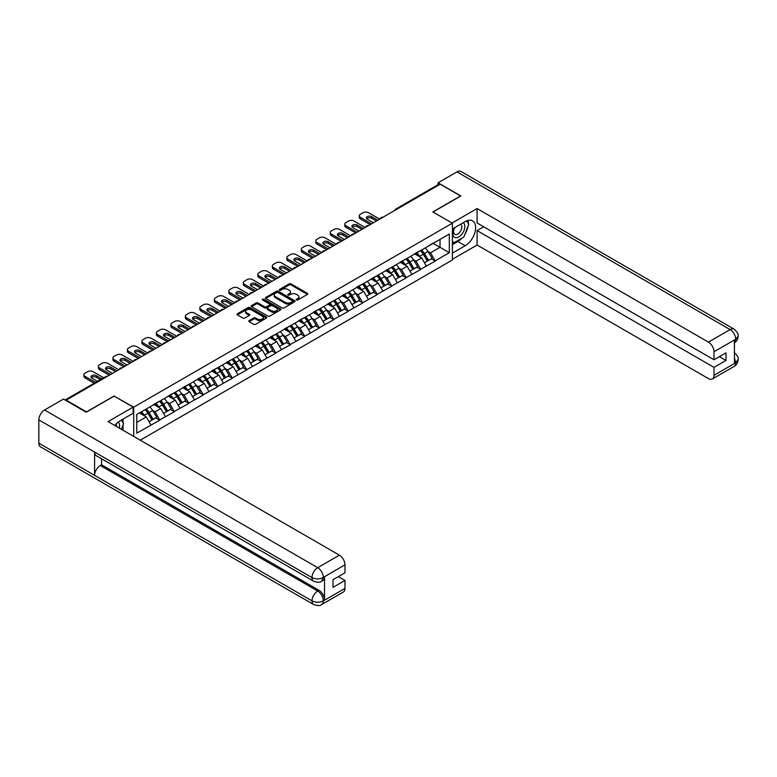 <?xml version="1.0" encoding="UTF-8"?>
<svg xmlns="http://www.w3.org/2000/svg" width="777" height="777" viewBox="0 0 777 777"><rect width="100%" height="100%" fill="white"/><g stroke="black" fill="none" stroke-linecap="round" stroke-linejoin="round"><path stroke-width="1.17" d="M296.464 299.99A0.903 0.524 0 0 0 297.737 299.99L307.43 294.396A1.292 0.748 0 0 0 307.809 293.871A1.292 0.748 0 0 0 307.43 293.347L291.016 283.867A1.292 0.748 0 0 0 289.19 283.867L279.497 289.462A0.903 0.524 0 0 0 280.779 290.2L282.032 289.471A4.128 2.38 0 0 1 287.869 289.471L289.238 290.268A4.128 2.38 0 0 1 290.443 291.948A4.128 2.38 0 0 1 289.238 293.638L287.985 294.357A0.903 0.524 0 0 0 289.258 295.095L290.511 294.366A4.128 2.38 0 0 1 296.348 294.366L297.717 295.163A4.128 2.38 0 0 1 298.922 296.843A4.128 2.38 0 0 1 297.717 298.533L296.464 299.252A0.903 0.524 0 0 0 296.464 299.99L296.464 299.252M249.155 320.619A1.292 0.748 0 0 0 248.776 321.144A1.292 0.748 0 0 0 249.155 321.668L253.758 324.33A1.292 0.748 0 0 0 255.584 324.33L266.346 318.114A1.292 0.748 0 0 0 266.725 317.589A1.292 0.748 0 0 0 266.346 317.065L249.932 307.585A1.292 0.748 0 0 0 248.106 307.585L237.344 313.801A1.292 0.748 0 0 0 236.966 314.326A1.292 0.748 0 0 0 237.344 314.85L242.91 318.065A1.292 0.748 0 0 0 244.736 318.065L249.339 315.404A1.292 0.748 0 0 0 249.718 314.879A1.292 0.748 0 0 0 249.339 314.355L246.581 312.762A3.448 1.991 0 0 1 245.571 311.354A3.448 1.991 0 0 1 247.698 309.508A3.448 1.991 0 0 1 251.457 309.945L262.267 316.181A3.448 1.991 0 0 1 263.277 317.589A3.448 1.991 0 0 1 261.14 319.434A3.448 1.991 0 0 1 257.381 318.997L255.584 317.958A1.292 0.748 0 0 0 253.758 317.958L249.155 320.619L249.155 321.668L253.758 319.036L253.758 317.958M114.2 395.911L86.509 411.897L66.162 400.145L440.209 184.198L460.557 195.94L432.867 211.927L452.379 223.193L133.712 407.177L114.2 396.183M282.119 307.954A1.292 0.748 0 0 0 283.945 307.954L294.706 301.738A1.292 0.748 0 0 0 295.085 301.214A1.292 0.748 0 0 0 294.706 300.689L278.292 291.21A1.292 0.748 0 0 0 276.466 291.21L265.705 297.426A1.292 0.748 0 0 0 265.326 297.95A1.292 0.748 0 0 0 265.705 298.475L282.119 307.954M262.917 300.184A0.903 0.524 0 0 1 263.84 300.31L263.84 299.242L280.526 308.877A1.292 0.748 0 0 1 280.905 309.401A1.292 0.748 0 0 1 280.526 309.926L269.765 316.142A1.292 0.748 0 0 1 267.939 316.142L251.525 306.662L251.525 305.614A1.292 0.748 0 0 0 251.146 306.138A1.292 0.748 0 0 0 251.525 306.662M251.525 305.614L256.128 302.952A1.292 0.748 0 0 1 257.954 302.952L264.607 306.798A1.292 0.748 0 0 0 266.433 306.798L269.493 305.031A1.292 0.748 0 0 0 269.872 304.506A1.292 0.748 0 0 0 269.493 303.982L262.558 299.98A0.903 0.524 0 0 1 263.84 299.242M133.712 436.412L133.712 407.177M140.258 440.19L452.379 259.984L452.379 223.193M145.105 409.664A8.8 5.08 -120 0 1 148.125 413.179L152.224 419.959L155.798 417.89L159.771 420.182L155.128 411.81L152.554 410.334M159.771 420.182L136.771 433.139L136.771 414.471L449.31 234.023L449.31 252.69L435.149 260.878L430.497 252.826L427.923 251.34M420.483 250.67A8.8 5.08 -120 0 1 423.494 254.196L427.603 260.965L431.177 258.906L435.149 260.878M435.149 261.198L420.648 269.24L416.006 261.198L413.432 259.712M405.992 259.042A8.8 5.08 -120 0 1 409.003 262.558L413.111 269.337L416.686 267.269L420.648 269.24M420.648 269.561L406.157 277.612L401.515 269.561L398.941 268.075M391.501 267.405A8.8 5.08 -120 0 1 394.512 270.93L398.611 277.7L402.195 275.641L406.157 277.612M406.157 277.933L391.666 285.975L387.024 277.933L384.45 276.447M377 275.777A8.8 5.08 -120 0 1 380.021 279.302L384.12 286.072L387.694 284.003L391.666 285.975M391.666 286.295L377.175 294.347L372.523 286.295L369.949 284.809M362.509 284.139A8.8 5.08 -120 0 1 365.52 287.665L369.629 294.444L373.203 292.375L377.175 294.347M377.175 294.668L362.674 302.709L358.032 294.668L355.458 293.182M348.018 292.511A8.8 5.08 -120 0 1 351.029 296.037L355.138 302.807L358.712 300.738L362.674 302.709M362.674 303.03L348.183 311.082L343.541 303.03L340.967 301.544M333.527 300.874A8.8 5.08 -120 0 1 336.538 304.399L340.637 311.179L344.221 309.11L348.183 311.082M348.183 311.402L333.692 319.444L329.05 311.402L326.476 309.916M319.026 309.246A8.8 5.08 -120 0 1 322.047 312.772L326.146 319.541L329.72 317.482L333.692 319.444M333.692 319.765L319.201 327.816L314.549 319.765L311.975 318.288M304.535 317.618A8.8 5.08 -120 0 1 307.546 321.134L311.655 327.913L315.229 325.845L319.201 327.816M319.201 328.137L304.701 336.179L300.058 328.137L297.484 326.651M290.044 325.981A8.8 5.08 -120 0 1 293.055 329.506L297.164 336.276L300.738 334.217L304.701 336.179M304.701 336.509L290.209 344.551L285.567 336.509L282.993 335.023M275.553 334.353A8.8 5.08 -120 0 1 278.564 337.869L282.663 344.648L286.247 342.579L290.209 344.551M290.209 344.871L275.718 352.923L271.076 344.871L268.502 343.385M261.053 342.715A8.8 5.08 -120 0 1 264.073 346.241L268.172 353.011L271.746 350.951L275.718 352.923M275.718 353.244L261.227 361.286L256.575 353.244L254.001 351.758M246.562 351.087A8.8 5.08 -120 0 1 249.572 354.603L253.681 361.383L257.255 359.314L261.227 361.286M261.227 361.606L246.727 369.658L242.084 361.606L239.51 360.12M232.07 359.45A8.8 5.08 -120 0 1 235.081 362.976L239.18 369.745L242.764 367.686L246.727 369.658M246.727 369.978L232.236 378.02L227.593 369.978L225.019 368.492M217.579 367.822A8.8 5.08 -120 0 1 220.59 371.348L224.689 378.117L228.273 376.049L232.236 378.02M232.236 378.341L217.745 386.392L213.102 378.341L210.528 376.855M203.079 376.185A8.8 5.08 -120 0 1 206.099 379.71L210.198 386.49L213.772 384.421L217.745 386.392M217.745 386.713L203.253 394.755L198.601 386.713L196.027 385.227M188.588 384.557A8.8 5.08 -120 0 1 191.598 388.082L195.707 394.852L199.281 392.793L203.253 394.755M203.253 395.075L188.753 403.127L184.11 395.075L181.536 393.589M174.097 392.919A8.8 5.08 -120 0 1 177.107 396.445L181.206 403.224L184.79 401.155L188.753 403.127M188.753 403.448L174.262 411.489L169.619 403.448L167.045 401.962M159.596 401.291A8.8 5.08 -120 0 1 162.616 404.817L166.715 411.587L170.289 409.528L174.262 411.489M174.262 411.82L159.771 419.862M154.846 403.719L159.771 401.194M155.128 411.81L160.79 408.547L153.632 404.409M165.433 416.589L160.79 408.547M169.337 395.347L174.262 392.822M169.619 403.448L175.281 400.174L168.133 396.047M179.934 408.216L175.281 400.174M183.828 386.975L188.753 384.46M184.11 395.075L189.782 391.812L182.624 387.674M194.425 399.854L189.782 391.812M198.329 378.613L203.253 376.087M198.601 386.713L204.273 383.44L197.115 379.312M208.916 391.482L204.273 383.44M212.82 370.24L217.745 367.725M213.102 378.341L218.764 375.068L211.606 370.94M223.407 383.119L218.764 375.068M227.311 361.878L232.236 359.353M227.593 369.978L233.255 366.705L226.107 362.577M237.908 374.747L233.255 366.705M241.802 353.506L246.727 350.99M242.084 361.606L247.756 358.333L240.598 354.205M252.399 366.385L247.756 358.333M256.303 345.143L261.227 342.618M256.575 353.244L262.247 349.971L255.089 345.843M266.89 358.012L262.247 349.971M270.794 336.771L275.718 334.256M271.076 344.871L276.738 341.598L269.59 337.471M281.381 349.65L276.738 341.598M285.285 328.409L290.209 325.884M285.567 336.509L291.229 333.236L284.081 329.098M295.882 341.278L291.229 333.236M299.776 320.037L304.701 317.521M300.058 328.137L305.73 324.864L298.572 320.736M310.373 332.915L305.73 324.864M314.277 311.674L319.201 309.149M314.549 319.765L320.221 316.501L313.063 312.364M324.864 324.543L320.221 316.501M328.768 303.302L333.692 300.777M329.05 311.402L334.712 308.129L327.564 304.001M339.355 316.171L334.712 308.129M343.259 294.93L348.183 292.414M343.541 303.03L349.203 299.767L342.055 295.629M353.856 307.809L349.203 299.767M357.75 286.567L362.674 284.042M358.032 294.668L363.704 291.394L356.546 287.267M368.347 299.436L363.704 291.394M372.251 278.195L377.175 275.68M372.523 286.295L378.195 283.022L371.037 278.894M382.838 291.074L378.195 283.022M386.742 269.833L391.666 267.307M387.024 277.933L392.686 274.66L385.538 270.532M397.329 282.702L392.686 274.66M401.233 261.46L406.157 258.945M401.515 269.561L407.177 266.288L400.029 262.16M411.829 274.339L407.177 266.288M415.724 253.098L420.648 250.573M416.006 261.198L421.678 257.925L414.52 253.797M426.32 265.967L421.678 257.925M438.82 185.004L396.726 209.295M396.134 209.644A1.972 1.136 120 0 1 396.639 209.246A1.972 1.136 60 0 0 395.648 209.149L437.742 184.848A1.972 1.136 60 0 1 438.723 184.945M430.225 244.726L435.149 242.21M430.497 252.826L440.025 247.329L440.025 239.394L449.31 234.023M433.148 243.356L449.31 252.69M66.162 400.145L66.162 400.631M136.771 422.406L146.299 416.909L139.423 412.937M150.942 424.961L146.299 416.909M296.824 300.116L297.717 299.601A4.128 2.38 0 0 0 298.922 297.921L298.922 296.843M290.443 291.948L290.443 293.026A4.128 2.38 0 0 1 289.238 294.706L288.345 295.221M307.41 294.405L291.016 284.936A1.292 0.748 0 0 0 289.19 284.936L279.856 290.326M294.687 301.748L278.292 292.288A1.292 0.748 0 0 0 276.466 292.288L265.724 298.485M292.424 301.583A0.903 0.524 0 0 0 292.424 300.845L278.02 292.531A0.903 0.524 0 0 0 276.738 292.531L275.417 293.288A4.128 2.38 0 0 0 274.213 294.978A4.128 2.38 0 0 0 275.417 296.659L285.266 302.35A4.128 2.38 0 0 0 291.103 302.35L292.424 301.583L292.424 302.661A0.903 0.524 0 0 0 292.686 302.292L292.686 301.214M274.213 294.978L274.213 296.047A4.128 2.38 0 0 0 275.417 297.737L275.417 296.659M292.424 302.661L291.103 303.418A4.128 2.38 0 0 1 285.266 303.418L275.417 297.737M251.544 306.672L256.128 304.03L256.128 302.952M269.872 304.506L269.872 305.575A1.292 0.748 0 0 1 269.493 306.109L266.433 307.867A1.292 0.748 0 0 1 264.607 307.867L257.954 304.03A1.292 0.748 0 0 0 256.128 304.03M263.84 300.31L280.507 309.936M271.523 310.781A3.448 1.991 0 0 0 275.281 311.218A3.448 1.991 0 0 0 277.408 309.372A3.448 1.991 0 0 0 276.398 307.964L272.591 305.769A1.292 0.748 0 0 0 270.765 305.769L267.715 307.537A1.292 0.748 0 0 0 267.337 308.061A1.292 0.748 0 0 0 267.715 308.586L271.523 310.781L271.523 311.859A3.448 1.991 0 0 0 275.281 312.286A3.448 1.991 0 0 0 277.408 310.45L277.408 309.372M267.337 308.061L267.337 309.129A1.292 0.748 0 0 0 267.715 309.664L267.715 308.586M271.523 311.859L267.715 309.664M263.277 317.589L263.277 318.667A3.448 1.991 0 0 1 261.14 320.503A3.448 1.991 0 0 1 257.381 320.075L255.584 319.036A1.292 0.748 0 0 0 253.758 319.036M245.571 311.354L245.571 312.422A3.448 1.991 0 0 0 246.581 313.83L246.581 312.762M249.339 314.355L249.339 315.404L246.581 313.83M266.326 318.123L249.932 308.663A1.292 0.748 0 0 0 248.106 308.663L237.364 314.86M379.681 219.143L368.531 212.704A3.943 2.273 0 0 0 362.956 212.704L360.45 214.151A3.943 2.273 0 0 0 359.295 215.763A3.943 2.273 0 0 0 360.45 217.375L360.45 218.978L370.202 224.611M360.45 218.978A3.943 2.273 180 0 1 359.295 217.375L359.295 215.763M366.705 218.716A3.089 1.787 180 0 1 371.649 218.259L376.427 221.018M360.45 217.375L371.6 223.805M373.455 222.737L367.278 219.172A3.089 1.787 180 0 1 366.375 217.91A3.089 1.787 180 0 1 368.279 216.259A3.089 1.787 180 0 1 371.649 216.647L377.826 220.212M425.204 247.95A10.771 6.216 60 0 1 428.02 251.495L424.446 253.564A10.771 6.216 -120 0 0 421.62 250.009M424.446 253.564L428.554 260.334L432.129 258.275L428.02 251.495M427.603 260.965L428.554 260.334M431.177 258.906L432.129 258.275M415.462 253.244A8.8 5.08 60 0 1 417.89 255.74M416.841 252.778A10.771 6.216 60 0 1 419.658 256.323L420.066 256.993M424.475 262.772L427.34 261.033L423.242 254.264A10.771 6.216 -120 0 0 420.415 250.709M427.34 261.033L424.436 262.713M365.19 227.506L354.04 221.076A3.943 2.273 0 0 0 348.465 221.076L345.959 222.523A3.943 2.273 0 0 0 344.803 224.126A3.943 2.273 0 0 0 345.959 225.738L345.959 227.35L355.711 232.983M345.959 227.35A3.943 2.273 180 0 1 344.803 225.738L344.803 224.126M352.214 227.078A3.089 1.787 180 0 1 357.148 226.622L361.936 229.39M345.959 225.738L357.099 232.177M358.964 231.099L352.787 227.535A3.089 1.787 180 0 1 351.884 226.272A3.089 1.787 180 0 1 353.788 224.631A3.089 1.787 180 0 1 357.148 225.019L363.325 228.584M410.703 256.313A10.771 6.216 60 0 1 413.529 259.868L409.955 261.936A10.771 6.216 -120 0 0 407.129 258.382M409.955 261.936L414.054 268.706L417.637 266.637L413.529 259.868M413.111 269.337L414.054 268.706M416.686 267.269L417.637 266.637M400.971 261.616A8.8 5.08 60 0 1 403.399 264.102M402.35 261.14A10.771 6.216 60 0 1 405.167 264.695L405.575 265.365M409.984 271.144L412.849 269.405L408.751 262.626A10.771 6.216 -120 0 0 405.924 259.081M412.849 269.405L409.945 271.076M350.689 235.878L339.549 229.438A3.943 2.273 0 0 0 333.974 229.438L331.458 230.886A3.943 2.273 0 0 0 330.303 232.498A3.943 2.273 0 0 0 331.458 234.11L331.458 235.713L341.22 241.346M331.458 235.713A3.943 2.273 180 0 1 330.303 234.11L330.303 232.498M337.723 235.45A3.089 1.787 180 0 1 342.657 234.994L347.445 237.752M331.458 234.11L342.608 240.54M344.473 239.471L338.286 235.907A3.089 1.787 180 0 1 337.383 234.644A3.089 1.787 180 0 1 339.296 232.993A3.089 1.787 180 0 1 342.657 233.382L348.834 236.946M396.212 264.685A10.771 6.216 60 0 1 399.038 268.23L395.464 270.299A10.771 6.216 -120 0 0 392.638 266.754M395.464 270.299L399.563 277.078L403.137 275.009L399.038 268.23M398.611 277.7L399.563 277.078M402.195 275.641L403.137 275.009M386.48 269.988A8.8 5.08 60 0 1 388.908 272.474M387.849 269.512A10.771 6.216 60 0 1 390.676 273.067L391.084 273.727M395.493 279.506L398.358 277.768L394.25 270.998A10.771 6.216 -120 0 0 391.433 267.443M398.358 277.768L395.454 279.448M336.198 244.24L325.048 237.811A3.943 2.273 0 0 0 319.473 237.811L316.967 239.258A3.943 2.273 0 0 0 315.812 240.87A3.943 2.273 0 0 0 316.967 242.473L316.967 244.085L326.719 249.718M316.967 244.085A3.943 2.273 180 0 1 315.812 242.473L315.812 240.87M323.222 243.813A3.089 1.787 180 0 1 328.166 243.356L332.945 246.124M316.967 242.473L328.117 248.912M329.972 247.834L323.795 244.269A3.089 1.787 180 0 1 322.892 243.007A3.089 1.787 180 0 1 324.796 241.365A3.089 1.787 180 0 1 328.166 241.754L334.343 245.318M381.721 273.048A10.771 6.216 60 0 1 384.547 276.602L380.963 278.671A10.771 6.216 -120 0 0 378.146 275.116M380.963 278.671L385.071 285.441L388.646 283.372L384.547 276.602M384.12 286.072L385.071 285.441M387.694 284.003L388.646 283.372M371.979 278.351A8.8 5.08 60 0 1 374.407 280.847M373.358 277.875A10.771 6.216 60 0 1 376.185 281.429L376.583 282.1M380.992 287.878L383.857 286.14L379.759 279.361A10.771 6.216 -120 0 0 376.932 275.816M383.857 286.14L380.963 287.811M321.707 252.612L310.557 246.173A3.943 2.273 0 0 0 304.982 246.173L302.476 247.62A3.943 2.273 0 0 0 301.321 249.232A3.943 2.273 0 0 0 302.476 250.845L302.476 252.447L312.228 258.081M302.476 252.447A3.943 2.273 180 0 1 301.321 250.845L301.321 249.232M308.731 252.185A3.089 1.787 180 0 1 313.665 251.729L318.453 254.487M302.476 250.845L313.626 257.274M315.481 256.206L309.304 252.642A3.089 1.787 180 0 1 308.401 251.379A3.089 1.787 180 0 1 310.305 249.728A3.089 1.787 180 0 1 313.665 250.116L319.852 253.681M367.23 281.42A10.771 6.216 60 0 1 370.046 284.974L366.472 287.034A10.771 6.216 -120 0 0 363.646 283.488M366.472 287.034L370.58 293.813L374.155 291.744L370.046 284.974M369.629 294.444L370.58 293.813M373.203 292.375L374.155 291.744M357.488 286.723A8.8 5.08 60 0 1 359.916 289.209M358.867 286.247A10.771 6.216 60 0 1 361.684 289.802L362.092 290.462M366.501 296.241L369.366 294.502L365.268 287.733A10.771 6.216 -120 0 0 362.441 284.178M369.366 294.502L366.462 296.183M307.216 260.985L296.066 254.545A3.943 2.273 0 0 0 290.491 254.545L287.985 255.992A3.943 2.273 0 0 0 286.83 257.605A3.943 2.273 0 0 0 287.985 259.207L287.985 260.819L297.737 266.453M287.985 260.819A3.943 2.273 180 0 1 286.83 259.207L286.83 257.605M294.24 260.548A3.089 1.787 180 0 1 299.174 260.091L303.962 262.859M287.985 259.207L299.126 265.647M300.99 264.578L294.813 261.004A3.089 1.787 180 0 1 293.91 259.751A3.089 1.787 180 0 1 295.814 258.1A3.089 1.787 180 0 1 299.174 258.488L305.351 262.053M352.729 289.792A10.771 6.216 60 0 1 355.555 293.337L351.981 295.406A10.771 6.216 -120 0 0 349.155 291.851M351.981 295.406L356.08 302.175L359.664 300.116L355.555 293.337M355.138 302.807L356.08 302.175M358.712 300.738L359.664 300.116M342.997 295.085A8.8 5.08 60 0 1 345.425 297.581M344.366 294.619A10.771 6.216 60 0 1 347.193 298.164L347.601 298.834M352.01 304.613L354.875 302.875L350.767 296.105A10.771 6.216 -120 0 0 347.95 292.55M354.875 302.875L351.971 304.555M454.302 227.875A8.537 4.934 120 0 0 455.769 237.733A8.537 4.934 120 0 0 463.48 231.624A8.537 4.934 120 0 0 463.277 222.688M454.788 227.593A5.847 3.38 120 0 0 454.768 234.382A5.847 3.38 120 0 0 455.623 234.644A5.847 3.38 120 0 0 460.975 230.332A5.847 3.38 120 0 0 460.615 224.252A5.847 3.38 120 0 0 460.596 224.242M466.54 220.911L468.822 224.155L463.811 237.082L453.778 242.88L452.379 240.889M452.379 242.074L453.778 242.88M121.241 420.163L123.582 423.484L121.338 429.263M119.299 428.088A8.537 4.934 120 0 0 118.172 422.115M116.579 426.515A5.847 3.38 120 0 0 115.977 424.116M461.956 238.15A14.782 8.537 120 0 1 457.867 241.482L465.2 245.717A14.782 8.537 120 0 0 474.854 232.692A14.782 8.537 120 0 0 472.591 220.853A14.782 8.537 120 0 0 465.2 221.581L452.379 228.982M465.2 245.717L452.379 253.117M452.379 259.295L477.097 245.027L477.097 230.594L714.005 367.375L714.005 375.369L735.838 362.645L734.45 363.296L734.45 340.229L735.702 339.238L714.005 351.767A7.887 4.555 -120 0 0 708.43 342.113L730.127 329.584L456.983 171.882L438.073 182.799L460.839 195.94L433.012 212.004M483.692 226.787L477.097 230.594M719.395 356.643L725.99 360.45L725.99 352.836L714.005 359.761L477.097 222.98L477.097 208.547L708.43 342.113M452.059 222.999L477.097 208.547M477.097 245.027L708.43 378.584A7.887 4.555 -120 0 0 712.373 378.972A7.887 4.555 -120 0 0 714.005 375.369M456.983 171.882A8.081 4.662 -60 0 1 461.023 171.484L734.168 329.186A8.081 4.662 -60 0 0 730.127 329.584A7.887 4.555 60 0 1 735.702 339.238M438.073 184.761L438.073 182.799M714.005 359.761L714.005 351.767M725.99 360.45L714.005 367.375M464.889 234.285A14.782 8.537 120 0 0 468.075 226.088M468.317 223.436A14.782 8.537 120 0 0 467.948 220.425M457.867 241.482L452.379 244.648M452.379 242.929L453.127 242.502M734.45 357.779L735.702 362.577M734.168 352.515C737.334 355.371 738.665 357.653 738.15 359.353L735.848 362.645M734.168 329.186C737.334 332.012 738.665 334.314 738.15 336.082L735.838 339.316M313.675 581.235A8.081 4.662 -60 0 1 311.995 577.583C315.715 579.37 319.434 579.36 323.135 577.544L321.649 581.225C320.328 582.565 317.667 582.565 313.675 581.235L96.27 455.72A8.081 4.662 -60 0 1 94.59 452.068L38.85 419.891A8.081 4.662 -60 0 1 44.561 409.994L63.471 399.077L86.237 412.218L114.102 396.124L133.149 407.119L133.149 413.286L119.959 420.911A14.782 8.537 120 0 0 114.782 425.485M133.149 407.119L108.061 421.6L339.403 555.167A7.887 4.555 60 0 1 344.978 564.821L344.978 572.814L332.993 579.729L332.993 587.354L344.978 580.429L344.978 588.422A7.887 4.555 60 0 1 343.347 592.035L321.649 604.555A7.887 4.555 -120 0 0 323.29 600.951L344.978 588.422M122.698 430.05L125.816 431.847M123.028 429.866L123.028 424.912M123.028 422.698L123.028 419.133M321.649 604.555C320.396 605.895 317.735 605.895 313.675 604.564L40.521 446.862A8.081 4.662 -60 0 1 38.85 443.172L94.59 475.349A8.081 4.662 -60 0 1 100.311 465.51L317.715 591.025L318.968 590.297A7.887 4.555 60 0 1 324.543 599.961L324.543 576.893A7.887 4.555 60 0 1 322.911 580.497L321.649 581.225M38.85 419.891L38.85 443.172M44.561 409.994L317.715 567.696A8.081 4.662 -60 0 0 311.995 577.583L94.59 452.068L94.59 475.349L311.995 600.864C315.705 602.661 319.425 602.661 323.145 600.864L323.29 600.951M344.978 580.429L338.383 576.621M101.564 458.77L101.564 464.782L318.968 590.297M101.564 464.782L100.311 465.51M292.715 269.347L281.575 262.908A3.943 2.273 0 0 0 276 262.908L273.485 264.355A3.943 2.273 0 0 0 272.329 265.967A3.943 2.273 0 0 0 273.485 267.579L273.485 269.192L283.246 274.815M273.485 269.192A3.943 2.273 180 0 1 272.329 267.579L272.329 265.967M279.739 268.92A3.089 1.787 180 0 1 284.683 268.463L289.471 271.222M273.485 267.579L284.635 274.019M286.49 272.941L280.312 269.376A3.089 1.787 180 0 1 279.409 268.114A3.089 1.787 180 0 1 281.323 266.472A3.089 1.787 180 0 1 284.683 266.851L290.86 270.425M338.238 298.154A10.771 6.216 60 0 1 341.064 301.709L337.49 303.768A10.771 6.216 -120 0 0 334.664 300.223M337.49 303.768L341.589 310.547L345.163 308.479L341.064 301.709M340.637 311.179L341.589 310.547M344.221 309.11L345.163 308.479M328.506 303.457A8.8 5.08 60 0 1 330.934 305.944M329.875 302.981A10.771 6.216 60 0 1 332.702 306.536L333.11 307.197M337.509 312.976L340.384 311.247L336.276 304.467A10.771 6.216 -120 0 0 333.459 300.922M340.384 311.247L337.48 312.917M278.224 277.719L267.074 271.28A3.943 2.273 0 0 0 261.499 271.28L258.994 272.727A3.943 2.273 0 0 0 257.838 274.339A3.943 2.273 0 0 0 258.994 275.942L258.994 277.554L268.745 283.187M258.994 277.554A3.943 2.273 180 0 1 257.838 275.942L257.838 274.339M265.248 277.282A3.089 1.787 180 0 1 270.192 276.835L274.971 279.594M258.994 275.942L270.143 282.381M271.999 281.313L265.821 277.739A3.089 1.787 180 0 1 264.918 276.486A3.089 1.787 180 0 1 266.822 274.835A3.089 1.787 180 0 1 270.192 275.223L276.369 278.788M323.747 306.526A10.771 6.216 60 0 1 326.573 310.072L322.989 312.14A10.771 6.216 -120 0 0 320.173 308.586M322.989 312.14L327.098 318.91L330.672 316.851L326.573 310.072M326.146 319.541L327.098 318.91M329.72 317.482L330.672 316.851M314.005 311.82A8.8 5.08 60 0 1 316.433 314.316M315.384 311.354A10.771 6.216 60 0 1 318.211 314.899L318.609 315.569M323.018 321.348L325.884 319.609L321.785 312.84A10.771 6.216 -120 0 0 318.958 309.285M325.884 319.609L322.989 321.289M263.733 286.082L252.583 279.642A3.943 2.273 0 0 0 247.008 279.642L244.502 281.099A3.943 2.273 0 0 0 243.347 282.702A3.943 2.273 0 0 0 244.502 284.314L244.502 285.926L254.254 291.56M244.502 285.926A3.943 2.273 180 0 1 243.347 284.314L243.347 282.702M250.757 285.654A3.089 1.787 180 0 1 255.691 285.198L260.48 287.956M244.502 284.314L255.652 290.753M257.508 289.675L251.33 286.111A3.089 1.787 180 0 1 250.427 284.848A3.089 1.787 180 0 1 252.331 283.207A3.089 1.787 180 0 1 255.691 283.586L261.878 287.16M309.256 314.889A10.771 6.216 60 0 1 312.072 318.444L308.498 320.503A10.771 6.216 -120 0 0 305.672 316.958M308.498 320.503L312.597 327.282L316.181 325.213L312.072 318.444M311.655 327.913L312.597 327.282M315.229 325.845L316.181 325.213M299.514 320.192A8.8 5.08 60 0 1 301.942 322.678M300.893 319.716A10.771 6.216 60 0 1 303.71 323.271L304.118 323.941M308.527 329.72L311.392 327.981L307.294 321.202A10.771 6.216 -120 0 0 304.467 317.657M311.392 327.981L308.488 329.652M249.242 294.454L238.092 288.014A3.943 2.273 0 0 0 232.517 288.014L230.011 289.462A3.943 2.273 0 0 0 228.856 291.074A3.943 2.273 0 0 0 230.011 292.676L230.011 294.289L239.763 299.922M230.011 294.289A3.943 2.273 180 0 1 228.856 292.676L228.856 291.074M236.266 294.027A3.089 1.787 180 0 1 241.2 293.57L245.988 296.328M230.011 292.676L241.152 299.116M243.016 298.047L236.839 294.483A3.089 1.787 180 0 1 235.936 293.22A3.089 1.787 180 0 1 237.84 291.569A3.089 1.787 180 0 1 241.2 291.958L247.377 295.522M294.755 323.261A10.771 6.216 60 0 1 297.581 326.806L294.007 328.875A10.771 6.216 -120 0 0 291.181 325.32M294.007 328.875L298.106 335.645L301.69 333.586L297.581 326.806M297.164 336.276L298.106 335.645M300.738 334.217L301.69 333.586M285.023 328.554A8.8 5.08 60 0 1 287.451 331.051M286.392 328.088A10.771 6.216 60 0 1 289.219 331.633L289.627 332.303M294.036 338.082L296.901 336.344L292.793 329.574A10.771 6.216 -120 0 0 289.976 326.019M296.901 336.344L293.997 338.024M234.741 302.816L223.591 296.387A3.943 2.273 0 0 0 218.026 296.387L215.511 297.834A3.943 2.273 0 0 0 214.355 299.436A3.943 2.273 0 0 0 215.511 301.049L215.511 302.661L225.272 308.294M215.511 302.661A3.943 2.273 180 0 1 214.355 301.049L214.355 299.436M221.766 302.389A3.089 1.787 180 0 1 226.709 301.932L231.497 304.701M215.511 301.049L226.661 307.488M228.516 306.41L222.339 302.845A3.089 1.787 180 0 1 221.435 301.583A3.089 1.787 180 0 1 223.339 299.941A3.089 1.787 180 0 1 226.709 300.32L232.886 303.894M280.264 331.624A10.771 6.216 60 0 1 283.09 335.178L279.516 337.237A10.771 6.216 -120 0 0 276.69 333.692M279.516 337.237L283.615 344.017L287.189 341.948L283.09 335.178M282.663 344.648L283.615 344.017M286.247 342.579L287.189 341.948M270.532 336.927A8.8 5.08 60 0 1 272.96 339.413M271.901 336.451A10.771 6.216 60 0 1 274.728 340.005L275.136 340.676M279.535 346.455L282.41 344.716L278.302 337.937A10.771 6.216 -120 0 0 275.476 334.392M282.41 344.716L279.506 346.387M220.25 311.188L209.1 304.749A3.943 2.273 0 0 0 203.525 304.749L201.02 306.196A3.943 2.273 0 0 0 199.864 307.809A3.943 2.273 0 0 0 201.02 309.421L201.02 311.023L210.771 316.657M201.02 311.023A3.943 2.273 180 0 1 199.864 309.421L199.864 307.809M207.274 310.761A3.089 1.787 180 0 1 212.218 310.305L216.997 313.063M201.02 309.421L212.17 315.85M214.025 314.782L207.847 311.218A3.089 1.787 180 0 1 206.944 309.955A3.089 1.787 180 0 1 208.848 308.304A3.089 1.787 180 0 1 212.218 308.692L218.395 312.257M265.773 339.996A10.771 6.216 60 0 1 268.599 343.541L265.015 345.61A10.771 6.216 -120 0 0 262.199 342.055M265.015 345.61L269.124 352.379L272.698 350.32L268.599 343.541M268.172 353.011L269.124 352.379M271.746 350.951L272.698 350.32M256.031 345.289A8.8 5.08 60 0 1 258.459 347.785M257.41 344.823A10.771 6.216 60 0 1 260.237 348.368L260.635 349.038M265.044 354.817L267.91 353.079L263.811 346.309A10.771 6.216 -120 0 0 260.985 342.754M267.91 353.079L265.015 354.759M205.759 319.551L194.609 313.121A3.943 2.273 0 0 0 189.034 313.121L186.529 314.568A3.943 2.273 0 0 0 185.373 316.171A3.943 2.273 0 0 0 186.529 317.783L186.529 319.396L196.28 325.029M186.529 319.396A3.943 2.273 180 0 1 185.373 317.783L185.373 316.171M192.783 319.124A3.089 1.787 180 0 1 197.717 318.667L202.506 321.435M186.529 317.783L197.679 324.223M199.534 323.145L193.356 319.58A3.089 1.787 180 0 1 192.453 318.317A3.089 1.787 180 0 1 194.357 316.676A3.089 1.787 180 0 1 197.717 317.065L203.904 320.629M251.282 348.358A10.771 6.216 60 0 1 254.098 351.913L250.524 353.982A10.771 6.216 -120 0 0 247.698 350.427M250.524 353.982L254.623 360.751L258.207 358.683L254.098 351.913M253.681 361.383L254.623 360.751M257.255 359.314L258.207 358.683M241.54 353.661A8.8 5.08 60 0 1 243.968 356.148M242.919 353.185A10.771 6.216 60 0 1 245.736 356.74L246.144 357.41M250.553 363.189L253.419 361.451L249.32 354.671A10.771 6.216 -120 0 0 246.494 351.126M253.419 361.451L250.515 363.121M191.268 327.923L180.118 321.484A3.943 2.273 0 0 0 174.543 321.484L172.038 322.931A3.943 2.273 0 0 0 170.882 324.543A3.943 2.273 0 0 0 172.038 326.155L172.038 327.758L181.789 333.391M172.038 327.758A3.943 2.273 180 0 1 170.882 326.155L170.882 324.543M178.292 327.496A3.089 1.787 180 0 1 183.226 327.039L188.015 329.798M172.038 326.155L183.178 332.585M185.043 331.517L178.865 327.952A3.089 1.787 180 0 1 177.952 326.69A3.089 1.787 180 0 1 179.866 325.039A3.089 1.787 180 0 1 183.226 325.427L189.403 328.992M236.781 356.73A10.771 6.216 60 0 1 239.607 360.275L236.033 362.344A10.771 6.216 -120 0 0 233.207 358.799M236.033 362.344L240.132 369.124L243.706 367.055L239.607 360.275M239.18 369.745L240.132 369.124M242.764 367.686L243.706 367.055M227.049 362.033A8.8 5.08 60 0 1 229.477 364.52M228.419 361.558A10.771 6.216 60 0 1 231.245 365.112L231.653 365.773M236.062 371.552L238.927 369.813L234.819 363.044A10.771 6.216 -120 0 0 232.002 359.489M238.927 369.813L236.023 371.493M176.767 336.286L165.618 329.856A3.943 2.273 0 0 0 160.052 329.856L157.537 331.303A3.943 2.273 0 0 0 156.381 332.915A3.943 2.273 0 0 0 157.537 334.518L157.537 336.13L167.298 341.763M157.537 336.13A3.943 2.273 180 0 1 156.381 334.518L156.381 332.915M163.792 335.858A3.089 1.787 180 0 1 168.735 335.402L173.524 338.17M157.537 334.518L168.687 340.957M170.542 339.879L164.365 336.315A3.089 1.787 180 0 1 163.461 335.052A3.089 1.787 180 0 1 165.365 333.411A3.089 1.787 180 0 1 168.735 333.799L174.912 337.364M222.29 365.093A10.771 6.216 60 0 1 225.116 368.648L221.542 370.716A10.771 6.216 -120 0 0 218.716 367.162M221.542 370.716L225.641 377.486L229.215 375.417L225.116 368.648M224.689 378.117L225.641 377.486M228.273 376.049L229.215 375.417M212.558 370.396A8.8 5.08 60 0 1 214.986 372.892M213.928 369.93A10.771 6.216 60 0 1 216.754 373.475L217.162 374.145M221.562 379.924L224.436 378.185L220.328 371.406A10.771 6.216 -120 0 0 217.502 367.861M224.436 378.185L221.532 379.856M162.276 344.658L151.126 338.218A3.943 2.273 0 0 0 145.552 338.218L143.046 339.666A3.943 2.273 0 0 0 141.89 341.278A3.943 2.273 0 0 0 143.046 342.89L143.046 344.493L152.797 350.126M143.046 344.493A3.943 2.273 180 0 1 141.89 342.89L141.89 341.278M149.301 344.23A3.089 1.787 180 0 1 154.244 343.774L159.023 346.532M143.046 342.89L154.196 349.32M156.051 348.251L149.874 344.687A3.089 1.787 180 0 1 148.97 343.424A3.089 1.787 180 0 1 150.874 341.773A3.089 1.787 180 0 1 154.244 342.162L160.421 345.726M207.799 373.465A10.771 6.216 60 0 1 210.625 377.02L207.041 379.079A10.771 6.216 -120 0 0 204.225 375.534M207.041 379.079L211.15 385.858L214.724 383.789L210.625 377.02M210.198 386.49L211.15 385.858M213.772 384.421L214.724 383.789M198.057 378.768A8.8 5.08 60 0 1 200.485 381.254M199.436 378.292A10.771 6.216 60 0 1 202.263 381.847L202.661 382.507M207.07 388.286L209.936 386.548L205.837 379.778A10.771 6.216 -120 0 0 203.011 376.223M209.936 386.548L207.032 388.228M147.785 353.03L136.635 346.591A3.943 2.273 0 0 0 131.06 346.591L128.555 348.038A3.943 2.273 0 0 0 127.399 349.65A3.943 2.273 0 0 0 128.555 351.253L128.555 352.865L138.306 358.498M128.555 352.865A3.943 2.273 180 0 1 127.399 351.253L127.399 349.65M134.81 352.593A3.089 1.787 180 0 1 139.743 352.136L144.532 354.904M128.555 351.253L139.705 357.692M141.56 356.624L135.383 353.049A3.089 1.787 180 0 1 134.479 351.796A3.089 1.787 180 0 1 136.383 350.145A3.089 1.787 180 0 1 139.743 350.534L145.93 354.098M193.308 381.837A10.771 6.216 60 0 1 196.125 385.382L192.55 387.451A10.771 6.216 -120 0 0 189.724 383.896M192.55 387.451L196.649 394.221L200.233 392.162L196.125 385.382M195.707 394.852L196.649 394.221M199.281 392.793L200.233 392.162M183.566 387.131A8.8 5.08 60 0 1 185.994 389.627M184.945 386.664A10.771 6.216 60 0 1 187.762 390.209L188.17 390.88M192.579 396.658L195.445 394.92L191.346 388.15A10.771 6.216 -120 0 0 188.52 384.596M195.445 394.92L192.541 396.6M133.294 361.392L122.144 354.953A3.943 2.273 0 0 0 116.569 354.953L114.054 356.41A3.943 2.273 0 0 0 112.908 358.012A3.943 2.273 0 0 0 114.054 359.625L114.054 361.237L123.815 366.861M114.054 361.237A3.943 2.273 180 0 1 112.908 359.625L112.908 358.012M120.318 360.965A3.089 1.787 180 0 1 125.252 360.509L130.041 363.267M114.054 359.625L125.204 366.064M127.069 364.986L120.891 361.422A3.089 1.787 180 0 1 119.979 360.159A3.089 1.787 180 0 1 121.892 358.518A3.089 1.787 180 0 1 125.252 358.896L131.43 362.47M178.807 390.2A10.771 6.216 60 0 1 181.633 393.754L178.059 395.814A10.771 6.216 -120 0 0 175.233 392.268M178.059 395.814L182.158 402.593L185.732 400.524L181.633 393.754M181.206 403.224L182.158 402.593M184.79 401.155L185.732 400.524M169.075 395.503A8.8 5.08 60 0 1 171.503 397.989M170.445 395.027A10.771 6.216 60 0 1 173.271 398.582L173.679 399.242M178.088 405.021L180.954 403.292L176.845 396.513A10.771 6.216 -120 0 0 174.029 392.968M180.954 403.292L178.05 404.963M118.794 369.765L107.644 363.325A3.943 2.273 0 0 0 102.069 363.325L99.563 364.772A3.943 2.273 0 0 0 98.407 366.385A3.943 2.273 0 0 0 99.563 367.987L99.563 369.599L109.324 375.233M99.563 369.599A3.943 2.273 180 0 1 98.407 367.987L98.407 366.385M105.818 369.328A3.089 1.787 180 0 1 110.761 368.881L115.55 371.639M99.563 367.987L110.713 374.427M112.568 373.358L106.391 369.784A3.089 1.787 180 0 1 105.487 368.531A3.089 1.787 180 0 1 107.391 366.88A3.089 1.787 180 0 1 110.761 367.268L116.939 370.833M164.316 398.572A10.771 6.216 60 0 1 167.142 402.117L163.559 404.186A10.771 6.216 -120 0 0 160.742 400.631M163.559 404.186L167.667 410.955L171.241 408.896L167.142 402.117M166.715 411.587L167.667 410.955M170.289 409.528L171.241 408.896M154.584 403.865A8.8 5.08 60 0 1 157.012 406.361M155.954 403.399A10.771 6.216 60 0 1 158.78 406.944L159.188 407.614M163.588 413.393L166.463 411.655L162.354 404.885A10.771 6.216 -120 0 0 159.528 401.33M166.463 411.655L163.559 413.335M103.632 377.739L93.153 371.688A3.943 2.273 0 0 0 87.578 371.688L85.072 373.145A3.943 2.273 0 0 0 83.916 374.747A3.943 2.273 0 0 0 85.072 376.359L85.072 377.972L94.153 383.216M85.072 377.972A3.943 2.273 180 0 1 83.916 376.359L83.916 374.747M91.327 377.7A3.089 1.787 180 0 1 96.27 377.243L100.379 379.623M85.072 376.359L95.552 382.41M97.407 381.332L91.9 378.156A3.089 1.787 180 0 1 90.996 376.894A3.089 1.787 180 0 1 92.9 375.252A3.089 1.787 180 0 1 96.27 375.631L101.777 378.817M149.825 406.934A10.771 6.216 60 0 1 152.651 410.489L149.067 412.548A10.771 6.216 -120 0 0 146.251 409.003M149.067 412.548L153.176 419.327L156.75 417.259L152.651 410.489M152.224 419.959L153.176 419.327M155.798 417.89L156.75 417.259M140.326 412.422A8.8 5.08 60 0 1 142.512 414.724M141.463 411.761A10.771 6.216 60 0 1 144.289 415.316L144.687 415.986M149.097 421.765L151.962 420.027L147.863 413.247A10.771 6.216 -120 0 0 145.037 409.702M151.962 420.027L149.058 421.697M106.857 376.651L65.656 400.34M107.265 376.418A1.972 1.136 -60 0 0 106.77 376.602A1.972 1.136 -120 0 0 105.779 376.505L65.074 400M381.643 218.007A1.972 1.136 120 0 1 382.138 217.609A1.972 1.136 -60 0 1 382.643 217.434M367.152 226.379A1.972 1.136 120 0 1 367.647 225.981A1.972 1.136 -60 0 1 368.152 225.796M352.651 234.741A1.972 1.136 120 0 1 353.156 234.343A1.972 1.136 -60 0 1 353.652 234.168M338.16 243.114A1.972 1.136 120 0 1 338.665 242.715A1.972 1.136 -60 0 1 339.16 242.531M323.669 251.476A1.972 1.136 120 0 1 324.164 251.088A1.972 1.136 -60 0 1 324.669 250.903M309.178 259.848A1.972 1.136 120 0 1 309.673 259.45A1.972 1.136 -60 0 1 310.178 259.265M294.677 268.211A1.972 1.136 120 0 1 295.182 267.822A1.972 1.136 -60 0 1 295.678 267.638M280.186 276.583A1.972 1.136 120 0 1 280.691 276.185A1.972 1.136 -60 0 1 281.187 276.01M265.695 284.955A1.972 1.136 120 0 1 266.19 284.557A1.972 1.136 -60 0 1 266.696 284.372M251.204 293.317A1.972 1.136 120 0 1 251.699 292.919A1.972 1.136 -60 0 1 252.204 292.744M236.703 301.69A1.972 1.136 120 0 1 237.208 301.291A1.972 1.136 -60 0 1 237.704 301.107M222.212 310.052A1.972 1.136 120 0 1 222.717 309.654A1.972 1.136 -60 0 1 223.213 309.479M207.721 318.424A1.972 1.136 120 0 1 208.217 318.026A1.972 1.136 -60 0 1 208.722 317.842M193.23 326.787A1.972 1.136 120 0 1 193.726 326.398A1.972 1.136 -60 0 1 194.231 326.214M178.729 335.159A1.972 1.136 120 0 1 179.234 334.761A1.972 1.136 -60 0 1 179.73 334.576M164.238 343.521A1.972 1.136 120 0 1 164.743 343.133A1.972 1.136 -60 0 1 165.239 342.948M149.747 351.894A1.972 1.136 120 0 1 150.243 351.495A1.972 1.136 -60 0 1 150.748 351.311M135.256 360.256A1.972 1.136 120 0 1 135.752 359.868A1.972 1.136 -60 0 1 136.257 359.683M120.756 368.628A1.972 1.136 120 0 1 121.261 368.23A1.972 1.136 -60 0 1 121.756 368.055M297.717 299.601L297.717 298.533M287.985 295.095L287.985 294.357M289.238 294.706L289.238 293.638M279.497 290.2L279.497 289.462M289.19 284.936L289.19 283.867M291.016 284.936L291.016 283.867M307.43 294.396L307.43 293.347M265.705 298.475L265.705 297.426M276.466 292.288L276.466 291.21M278.292 292.288L278.292 291.21M294.706 301.738L294.706 300.689M285.266 303.418L285.266 302.35M291.103 303.418L291.103 302.35M257.954 304.03L257.954 302.952M264.607 307.867L264.607 306.798M266.433 307.867L266.433 306.798M269.493 306.109L269.493 305.031M280.526 309.926L280.526 308.877M255.584 319.036L255.584 317.958M257.381 320.075L257.381 318.997M237.344 314.85L237.344 313.801M248.106 308.663L248.106 307.585M249.932 308.663L249.932 307.585M266.346 318.114L266.346 317.065M423.242 254.264L419.658 256.323M371.649 218.259L371.649 216.647M408.751 262.626L405.167 264.695M357.148 226.622L357.148 225.019M394.25 270.998L390.676 273.067M342.657 234.994L342.657 233.382M379.759 279.361L376.185 281.429M328.166 243.356L328.166 241.754M365.268 287.733L361.684 289.802M313.665 251.729L313.665 250.116M350.767 296.105L347.193 298.164M299.174 260.091L299.174 258.488M738.15 359.382C738.063 362.47 736.703 364.831 734.071 366.453A7.887 4.555 -120 0 0 735.702 362.84M734.45 342.851L735.702 339.51M324.543 599.961L323.154 600.864M344.978 564.821L323.154 577.534M323.29 577.612L324.543 576.893M323.29 577.35A7.887 4.555 60 0 0 317.715 567.696L339.403 555.167M313.675 604.564A8.081 4.662 -60 0 1 311.995 600.864A8.081 4.662 -60 0 1 317.715 591.025C321.066 593.269 322.921 596.493 323.29 600.679M336.276 304.467L332.702 306.536M284.683 268.463L284.683 266.851M321.785 312.84L318.211 314.899M270.192 276.835L270.192 275.223M307.294 321.202L303.71 323.271M255.691 285.198L255.691 283.586M292.793 329.574L289.219 331.633M241.2 293.57L241.2 291.958M278.302 337.937L274.728 340.005M226.709 301.932L226.709 300.32M263.811 346.309L260.237 348.368M212.218 310.305L212.218 308.692M249.32 354.671L245.736 356.74M197.717 318.667L197.717 317.065M234.819 363.044L231.245 365.112M183.226 327.039L183.226 325.427M220.328 371.406L216.754 373.475M168.735 335.402L168.735 333.799M205.837 379.778L202.263 381.847M154.244 343.774L154.244 342.162M191.346 388.15L187.762 390.209M139.743 352.136L139.743 350.534M176.845 396.513L173.271 398.582M125.252 360.509L125.252 358.896M162.354 404.885L158.78 406.944M110.761 368.881L110.761 367.268M147.863 413.247L144.289 415.316M96.27 377.243L96.27 375.631M395.648 209.149A1.972 1.972 0 0 0 394.706 210.47M382.779 217.356A1.972 1.972 0 0 0 380.206 218.832M368.279 225.719A1.972 1.972 0 0 0 365.714 227.205M353.788 234.091A1.972 1.972 0 0 0 351.223 235.567M339.296 242.463A1.972 1.972 0 0 0 336.732 243.939M324.796 250.825A1.972 1.972 0 0 0 322.232 252.311M310.305 259.197A1.972 1.972 0 0 0 307.741 260.674M295.814 267.56A1.972 1.972 0 0 0 293.25 269.046M281.323 275.932A1.972 1.972 0 0 0 278.758 277.408M266.822 284.295A1.972 1.972 0 0 0 264.258 285.781M252.331 292.667A1.972 1.972 0 0 0 249.767 294.143M237.84 301.029A1.972 1.972 0 0 0 235.276 302.515M223.349 309.401A1.972 1.972 0 0 0 220.785 310.878M208.848 317.764A1.972 1.972 0 0 0 206.284 319.25M194.357 326.136A1.972 1.972 0 0 0 191.793 327.612M179.866 334.508A1.972 1.972 0 0 0 177.302 335.985M165.375 342.871A1.972 1.972 0 0 0 162.811 344.357M150.874 351.243A1.972 1.972 0 0 0 148.31 352.719M136.383 359.605A1.972 1.972 0 0 0 133.819 361.091M121.892 367.977A1.972 1.972 0 0 0 119.328 369.454M107.401 376.34A1.972 1.972 0 0 0 105.779 376.505M712.373 378.972L734.071 366.453M738.15 336.101C738.043 339.17 736.683 341.501 734.071 343.113"/></g></svg>
